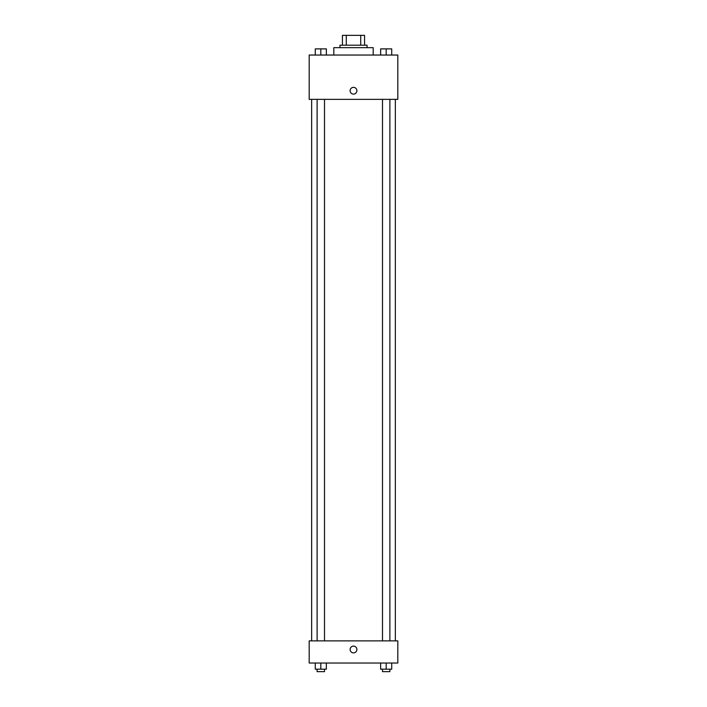 <?xml version="1.0" encoding="UTF-8"?>
<svg xmlns="http://www.w3.org/2000/svg" width="707" height="707" viewBox="0 0 707 707"><rect width="100%" height="100%" fill="white"/><g stroke="black" fill="none" stroke-linecap="round" stroke-linejoin="round"><path stroke-width="1.06" d="M346.28 45.195L346.28 35.35L342.427 35.35L342.427 45.195L342.427 35.35M346.28 35.35L364.573 35.35L364.573 45.195M360.72 45.195L360.72 35.35M339.961 47.661L339.961 45.195L367.039 45.195L367.039 47.661M373.19 55.04L373.19 47.661L333.81 47.661L333.81 55.04M309.189 55.04L397.811 55.04L397.811 99.351L309.189 99.351L309.189 55.04M350.115 90.735A3.385 3.385 0 0 1 355.188 87.801A3.385 3.385 0 0 1 355.188 93.669A3.385 3.385 0 0 1 350.115 90.735M309.189 640.878L397.811 640.878L397.811 663.033L309.189 663.033L309.189 640.878M353.5 652.879A3.385 3.385 0 0 1 350.566 647.806A3.385 3.385 0 0 1 356.434 647.806A3.385 3.385 0 0 1 353.5 652.879M380.649 663.033L380.649 669.184L391.731 669.184L391.731 663.033L391.731 669.184M386.19 669.184L386.19 663.033M389.884 669.184L389.884 671.65L382.496 671.65L382.496 669.184M315.269 663.033L315.269 669.184L326.351 669.184L326.351 663.033L326.351 669.184M320.81 669.184L320.81 663.033M324.504 669.184L324.504 671.65L317.116 671.65L317.116 669.184M380.649 55.04L380.649 48.889L391.731 48.889L391.731 55.04L391.731 48.889M386.19 55.04L386.19 48.889L382.496 48.871M389.884 48.889L386.19 48.871M315.269 55.04L315.269 48.889L326.351 48.889L326.351 55.04L326.351 48.889M320.81 55.04L320.81 48.889L317.116 48.871M324.504 48.889L320.81 48.871M395.346 640.878L395.346 99.351M311.654 640.878L311.654 99.351M382.496 99.351L382.496 640.878M389.884 99.351L389.884 640.878M324.504 640.878L324.504 99.351M317.116 640.878L317.116 99.351"/></g></svg>
